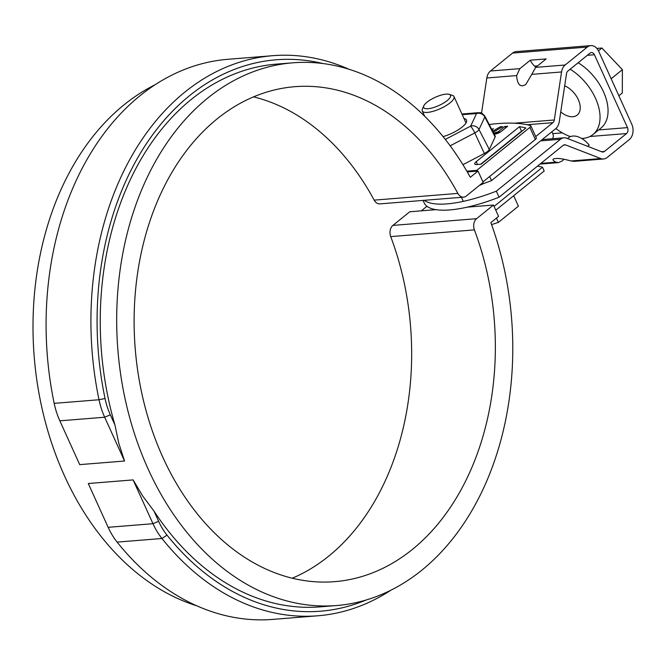 <?xml version="1.0" encoding="UTF-8"?>
<svg xmlns="http://www.w3.org/2000/svg" width="665" height="665" viewBox="0 0 665 665"><rect width="100%" height="100%" fill="white"/><g stroke="black" fill="none" stroke-linecap="round" stroke-linejoin="round"><path stroke-width="1" d="M537.503 166.109A156.815 47.996 -24.4 0 1 542.499 167.231L494.062 206.433M426.947 206.283L421.319 210.838M495.774 210.207L544.211 171.013L542.499 167.231M467.246 171.919L478.019 171.055L470.296 177.306A272.243 197.48 85.4 0 0 292.908 62.809A272.243 197.48 85.4 0 0 117.888 350.006A272.243 197.48 85.4 0 0 336.548 605.541A272.243 197.48 85.4 0 0 490.853 222.625L498.575 216.374L493.43 205.044L467.179 207.156M436.007 209.658L409.748 211.769L392.899 225.41A8.712 6.317 85.4 0 0 390.721 236.615A248.286 180.099 -94.6 0 1 292.243 578.209M493.43 205.044L476.589 218.677A8.712 6.317 85.4 0 0 474.411 229.891A248.286 180.099 -94.6 0 1 334.628 581.659A248.286 180.099 -94.6 0 1 135.211 348.61A248.286 180.099 -94.6 0 1 294.828 86.691A248.286 180.099 -94.6 0 1 457.861 193.407A8.712 6.317 85.4 0 0 463.58 197.148A8.712 6.317 85.4 0 0 466.306 196.017L483.156 182.385L478.019 171.055M336.548 605.541L320.114 606.862A272.243 197.48 85.4 0 1 154.022 511.152L142.692 495.982L133.108 479.906L88.279 483.513L108.146 527.312A65.336 47.398 85.4 0 0 117.115 542.108A280.954 203.798 85.4 0 0 272.991 619.389L317.82 615.79A280.954 203.798 85.4 0 0 390.812 590.246M292.908 62.809L276.474 64.131A272.243 197.48 85.4 0 0 114.937 424.985L118.802 443.322L124.546 461.028L104.671 417.229A65.336 47.398 85.4 0 1 99.01 399.756A280.954 203.798 85.4 0 1 272.783 55.685L227.954 59.293A280.954 203.798 85.4 0 0 54.181 403.356A65.336 47.398 85.4 0 0 59.842 420.829L79.709 464.627L124.546 461.028L79.709 464.627M154.97 84.829A272.243 197.48 85.4 0 0 34.206 356.731A272.243 197.48 85.4 0 0 196.857 605.84M154.022 511.152L158.627 521.31A60.98 44.231 85.4 0 0 167.006 535.117A276.598 200.639 85.4 0 0 366.099 600.021M108.146 527.312L152.975 523.704A65.336 47.398 85.4 0 0 161.952 538.5A280.954 203.798 85.4 0 0 317.82 615.79M322.957 63.541A276.598 200.639 85.4 0 0 105.045 398.518A60.98 44.231 85.4 0 0 110.332 414.827L114.937 424.985M88.279 483.513L133.108 479.906L152.975 523.704L158.627 521.31M253.54 96.874A248.286 180.099 -94.6 0 1 374.171 200.132A8.712 6.317 85.4 0 0 379.898 203.881L463.58 197.148M348.917 69.235A280.954 203.798 85.4 0 0 272.783 55.685M489.656 176.474L491.526 180.606L555.649 128.711A11.322 8.213 -94.6 0 0 559.265 121.728L566.514 73.715A4.356 3.159 85.4 0 1 567.91 71.03L590.046 53.117A4.356 3.159 85.4 0 1 591.409 52.552A4.356 3.159 85.4 0 1 594.419 54.738L587.336 55.311M563.529 145.086L565.616 144.92A4.356 3.159 85.4 0 0 564.552 144.762A4.356 3.159 85.4 0 0 563.188 145.327L499.066 197.222L496.323 191.179L560.445 139.284A11.322 8.213 85.4 0 1 563.995 137.813A11.322 8.213 85.4 0 1 566.755 138.229L601.966 151.878A4.356 3.159 -94.6 0 0 603.03 152.036A4.356 3.159 -94.6 0 0 604.394 151.47L626.53 133.557A4.356 3.159 -94.6 0 0 627.486 127.622L594.419 54.738M565.616 144.92L600.827 158.569A11.322 8.213 85.4 0 0 603.587 158.985A11.322 8.213 85.4 0 0 607.137 157.514L629.273 139.6A11.322 8.213 85.4 0 0 631.75 124.172L598.691 51.288A11.322 8.213 -94.6 0 0 590.852 45.611A11.322 8.213 -94.6 0 0 587.303 47.074L512.582 53.084A11.322 8.213 -94.6 0 1 516.131 51.612L590.852 45.611M514.17 123.208L554.302 119.983L561.551 71.97A11.322 8.213 -94.6 0 1 565.167 64.995L587.303 47.074M554.302 119.983A4.356 3.159 -94.6 0 1 552.906 122.668L535.707 136.591M499.066 197.222A85.428 26.143 -24.4 0 1 424.345 203.224L423.065 200.406M496.323 191.179A85.428 26.143 155.6 0 1 424.295 200.306M564.194 159.268L561.859 161.154L558.351 162.626L555.907 162.177C553.346 160.83 552.457 159.783 553.247 159.051C556.139 157.838 562.066 158.47 571.036 160.963L574.111 161.354L603.587 158.985M587.685 146.342L589.215 145.111A18.512 11.413 -129 0 0 568.542 137.705L567.519 138.528M562.307 132.867L552.765 133.632A4.356 3.159 -94.6 0 1 552.54 138.736M491.526 180.606A85.428 26.143 155.6 0 1 480.321 184.679M561.551 71.97L531.751 74.364L525.799 84.472C520.371 87.738 517.312 84.771 516.622 75.577L519.889 68.636L530.296 60.207A11.546 7.116 -129 0 0 534.643 66.126A11.546 7.116 -129 0 0 535.94 67.19M531.751 74.364L535.724 67.356L546.131 58.936L530.296 60.207M534.643 66.126L537.544 65.893M552.765 133.632L551.908 131.737M481.526 113.133L486.83 77.98A11.322 8.213 -94.6 0 1 490.446 70.997L512.582 53.084M483.646 183.532A22.868 6.999 155.6 0 1 479.374 185.444M596.887 48.429L601.925 48.021L622.382 69.667L622.315 92.959L618.857 95.752M578.159 62.734A43.558 26.858 51 0 1 600.994 128.046L592.997 134.513A43.558 26.858 51 0 1 582.731 138.42A43.558 26.858 51 0 1 581.709 138.478M564.693 85.81A18.512 11.413 51 0 1 578.508 100.107A18.512 11.413 51 0 1 577.245 115.045A18.512 11.413 51 0 1 572.881 116.708A18.512 11.413 51 0 1 560.745 111.928M570.412 136.616A43.558 26.858 51 0 1 555.874 128.52M570.163 69.21A43.558 26.858 51 0 1 592.997 134.513M601.925 48.021L598.467 50.823M622.382 69.667L611.152 78.761M449.149 94.347L452.458 95.394A17.423 5.337 155.6 0 1 454.012 96.575A17.423 5.337 155.6 0 1 450.097 102.809A17.423 5.337 155.6 0 1 433.48 111.205A17.423 5.337 155.6 0 1 422.275 110.972A17.423 5.337 155.6 0 1 422.408 109.027L423.796 105.843A14.705 4.497 155.6 0 1 426.988 102.227A14.705 4.497 155.6 0 1 449.149 94.347A14.705 4.497 155.6 0 1 438.933 105.511A14.705 4.497 155.6 0 1 423.796 105.843M513.671 195.726L518.409 206.183L498.401 222.376L491.576 224.612M498.401 222.376L496.456 218.087M480.72 164.222L521.543 131.188L519.49 126.658A157.68 48.262 155.6 0 1 525.899 128.004L481.186 164.189L476.705 164.546A6.534 2.003 155.6 0 1 474.752 164.014A6.534 2.003 155.6 0 1 476.223 161.67L519.49 126.658M443.081 136.624A19.601 6.002 -24.4 0 0 462.108 127.09A19.601 6.002 -24.4 0 0 466.514 120.074A19.601 6.002 -24.4 0 0 463.979 118.553M489.207 124.488A162.908 49.858 155.6 0 1 530.412 125.544A4.356 1.33 155.6 0 1 530.836 125.851A4.356 1.33 155.6 0 1 529.864 127.414L476.78 170.373L466.813 171.171M495.134 136.965L484.818 117.023A6.858 2.103 -24.4 0 0 484.876 116.184L495.201 135.976A8.088 2.477 155.6 0 1 495.134 136.965L489.307 149.484A8.088 2.477 155.6 0 1 484.361 153.49L462.923 164.696M494.236 134.122L494.868 134.072A5.087 1.554 155.6 0 0 501.468 131.279L507.678 126.242L504.943 126.466L498.359 131.728L493.738 133.175M493.239 132.21L502.798 126.641L500.097 126.857L492.69 131.163M492.183 130.182L493.33 128.561L491.801 129.451M530.836 125.851L536.323 137.938A4.356 1.33 155.6 0 1 535.342 139.5L482.94 181.911M477.121 171.129L476.78 170.373M504.943 126.466L505.608 127.921M499.049 131.238L499.615 132.476M498.95 131.321L499.498 132.543M498.841 131.404L499.382 132.601M498.725 131.479L499.265 132.667M498.609 131.562L499.132 132.726M498.484 131.645L499.008 132.792M498.359 131.728L498.875 132.859M498.226 131.803L498.733 132.917M498.093 131.886L498.592 132.983M497.96 131.961L498.451 133.05M497.819 132.036L498.309 133.108M497.678 132.111L498.16 133.175M497.536 132.185L498.01 133.233M497.387 132.26L497.861 133.291M497.245 132.327L497.711 133.349M497.096 132.393L497.553 133.407M496.946 132.46L497.403 133.466M496.788 132.526L497.245 133.524M496.639 132.584L497.088 133.574M496.489 132.643L496.93 133.623M496.331 132.701L496.78 133.673M496.181 132.751L496.622 133.723M496.032 132.8L496.472 133.765M495.89 132.85L496.323 133.806M495.741 132.892L496.173 133.848M495.6 132.934L496.032 133.881M495.458 132.967L495.882 133.914M495.317 133L495.749 133.939M495.184 133.025L495.616 133.973M495.068 133.05L495.5 133.989M494.96 133.067L495.392 134.006M494.851 133.083L495.284 134.022M494.752 133.091L495.184 134.039M494.652 133.1L495.084 134.056M500.097 126.857L500.587 127.929M392.899 225.41L476.589 218.677M390.721 236.615L474.411 229.891M117.115 542.108L161.952 538.5L167.006 535.117M110.332 414.827L104.671 417.229L59.842 420.829M374.171 200.132L457.861 193.407M105.045 398.518L99.01 399.756L54.181 403.356M600.827 158.569L571.036 160.963M604.394 151.47L601.517 151.703M626.53 133.557L589.897 136.5M567.835 138.278L567.037 138.345M627.486 127.622L598.65 129.941M527.129 124.737L552.906 122.668M565.167 64.995L535.724 67.356M519.889 68.636L490.446 70.997M516.622 75.577L486.83 77.98M555.907 162.177L540.869 163.391M540.612 140.88L560.445 139.284M462.208 114.654L476.506 113.582L470.679 126.092L445.309 139.417M489.307 149.484L478.991 129.534L484.818 117.023A6.534 5.86 25 0 0 476.506 113.582M450.172 145.81L474.793 132.934A6.858 2.103 -24.4 0 0 478.991 129.534A6.534 5.86 25 0 0 470.679 126.092M470.479 126.259A6.534 1.122 62.4 0 1 474.793 132.934L484.361 153.49M476.414 113.516A6.534 4.738 -94.6 0 1 478.459 112.668L461.909 113.998M535.342 139.5L529.864 127.414M476.223 161.67L477.495 164.488M539.988 164.097L558.351 162.626M563.995 137.813L542.241 139.559M422.275 110.972L424.669 116.25M461.444 197.322L463.281 201.37M454.012 96.575L465.99 122.983M484.876 116.184C480.155 110.731 480.23 113.457 478.459 112.668"/></g></svg>
